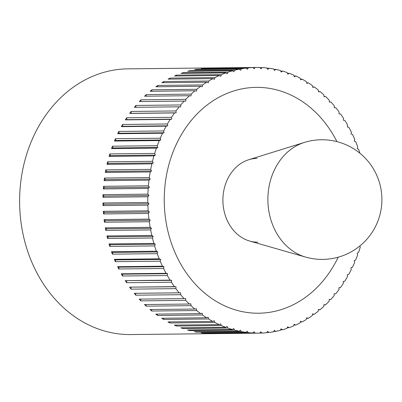 <?xml version="1.0" encoding="UTF-8"?>
<svg xmlns="http://www.w3.org/2000/svg" width="402" height="402" viewBox="0 0 402 402"><rect width="100%" height="100%" fill="white"/><g stroke="black" fill="none" stroke-linecap="round" stroke-linejoin="round"><path stroke-width="0.6" d="M258.943 333.142L130.756 334.559A132.861 109.681 -90.6 0 1 20.1 188.543A132.861 109.681 -90.6 0 1 127.821 68.858L256.004 67.441A132.861 109.681 89.4 0 0 255.2 67.456L254.144 68.807L253.019 67.521A132.861 109.681 89.4 0 0 248.32 67.853L247.336 69.285L246.15 68.089A132.861 109.681 89.4 0 0 241.476 68.772L240.567 70.28L239.321 69.174A132.861 109.681 89.4 0 0 234.693 70.214L233.863 71.787L232.562 70.777A132.861 109.681 89.4 0 0 227.999 72.169L227.256 73.802L225.904 72.893A132.861 109.681 89.4 0 0 221.427 74.631L220.768 76.32L219.371 75.511A132.861 109.681 89.4 0 0 214.995 77.586L214.422 79.32L212.99 78.626A132.861 109.681 89.4 0 0 208.728 81.028L208.251 82.802L206.779 82.214A132.861 109.681 89.4 0 0 202.653 84.938L202.266 86.747L200.774 86.269A132.861 109.681 89.4 0 0 196.794 89.304L196.508 91.138L194.99 90.777A132.861 109.681 89.4 0 0 191.181 94.108L190.985 95.962L189.453 95.716A132.861 109.681 89.4 0 0 185.824 99.329L185.724 101.198L184.186 101.068A132.861 109.681 89.4 0 0 180.749 104.952L180.749 106.821L179.207 106.811A132.861 109.681 89.4 0 0 175.981 110.952L176.076 112.816L174.533 112.927A132.861 109.681 89.4 0 0 171.528 117.299L171.724 119.158L170.192 119.384A132.861 109.681 89.4 0 0 167.423 123.977L167.709 125.816L166.192 126.158A132.861 109.681 89.4 0 0 163.669 130.957L164.051 132.771L162.554 133.228A132.861 109.681 89.4 0 0 160.282 138.213L160.76 139.991L159.292 140.559A132.861 109.681 89.4 0 0 157.282 145.71L157.85 147.449L156.413 148.132A132.861 109.681 89.4 0 0 154.68 153.423L155.333 155.117L153.936 155.906A132.861 109.681 89.4 0 0 152.479 161.323L153.222 162.966L151.866 163.855A132.861 109.681 89.4 0 0 150.695 169.373L151.519 170.956L150.217 171.95A132.861 109.681 89.4 0 0 149.328 177.548L150.237 179.066L148.986 180.156A132.861 109.681 89.4 0 0 148.393 185.809L149.378 187.257L148.187 188.443A132.861 109.681 89.4 0 0 147.886 194.131L148.941 195.503L147.815 196.774A132.861 109.681 89.4 0 0 147.815 202.477L148.936 203.764L147.881 205.12A132.861 109.681 89.4 0 0 148.172 210.814L149.363 212.015L148.378 213.447A132.861 109.681 89.4 0 0 148.961 219.11L150.212 220.216L149.303 221.723A132.861 109.681 89.4 0 0 150.182 227.331L151.484 228.341L150.655 229.914A132.861 109.681 89.4 0 0 151.825 235.441L153.177 236.351L152.428 237.984A132.861 109.681 89.4 0 0 153.881 243.421L155.278 244.225L154.619 245.913A132.861 109.681 89.4 0 0 156.348 251.225L157.785 251.923L157.217 253.657A132.861 109.681 89.4 0 0 159.217 258.828L160.684 259.416L160.207 261.189A132.861 109.681 89.4 0 0 162.473 266.204L163.966 266.677L163.579 268.486A132.861 109.681 89.4 0 0 166.101 273.315L167.619 273.677L167.327 275.511A132.861 109.681 89.4 0 0 170.091 280.139L171.624 280.385L171.428 282.239A132.861 109.681 89.4 0 0 174.428 286.651L175.965 286.777L175.87 288.641A132.861 109.681 89.4 0 0 179.091 292.817L180.634 292.827L180.634 294.696A132.861 109.681 89.4 0 0 184.061 298.621L185.603 298.515L185.699 300.379A132.861 109.681 89.4 0 0 189.322 304.038L190.855 303.811L191.045 305.671A132.861 109.681 89.4 0 0 194.854 309.043L196.372 308.706L196.658 310.54A132.861 109.681 89.4 0 0 200.633 313.62L202.126 313.168L202.513 314.977A132.861 109.681 89.4 0 0 206.633 317.751L208.1 317.183L208.578 318.962A132.861 109.681 89.4 0 0 212.839 321.419L214.271 320.741L214.839 322.479A132.861 109.681 89.4 0 0 219.216 324.605L220.613 323.821L221.271 325.514A132.861 109.681 89.4 0 0 225.748 327.303L227.1 326.414L227.844 328.052A132.861 109.681 89.4 0 0 232.401 329.499L233.708 328.504L234.532 330.092A132.861 109.681 89.4 0 0 239.155 331.188L240.406 330.097L241.311 331.615A132.861 109.681 89.4 0 0 245.984 332.359L247.175 331.173L248.155 332.62A132.861 109.681 89.4 0 0 252.853 333.007L253.979 331.73L255.034 333.102A132.861 109.681 89.4 0 0 258.943 333.142A132.861 109.681 89.4 0 0 259.742 333.132L260.803 331.776L261.928 333.062A132.861 109.681 89.4 0 0 266.626 332.73L267.611 331.298L268.797 332.494A132.861 109.681 89.4 0 0 273.471 331.811L274.38 330.303L275.626 331.409A132.861 109.681 89.4 0 0 280.254 330.369L281.078 328.796L282.385 329.806A132.861 109.681 89.4 0 0 286.943 328.414L287.691 326.781L289.043 327.69A132.861 109.681 89.4 0 0 293.52 325.952L294.179 324.268L295.576 325.072A132.861 109.681 89.4 0 0 299.952 322.997L300.52 321.263L301.957 321.962A132.861 109.681 89.4 0 0 306.218 319.555L306.696 317.781L308.163 318.369A132.861 109.681 89.4 0 0 312.294 315.645L312.676 313.836L314.173 314.314A132.861 109.681 89.4 0 0 318.148 311.279L318.439 309.445L319.957 309.806A132.861 109.681 89.4 0 0 323.766 306.475L323.962 304.621L325.494 304.867A132.861 109.681 89.4 0 0 329.122 301.254L329.223 299.389L330.761 299.515A132.861 109.681 89.4 0 0 334.198 295.631L334.198 293.761L335.74 293.772A132.861 109.681 89.4 0 0 338.966 289.631L338.871 287.767L340.414 287.661A132.861 109.681 89.4 0 0 343.414 283.284L343.223 281.425L344.755 281.204A132.861 109.681 89.4 0 0 347.524 276.606L347.238 274.767L348.755 274.425A132.861 109.681 89.4 0 0 351.278 269.626L350.896 267.812L352.393 267.355A132.861 109.681 89.4 0 0 354.664 262.37L354.187 260.591L355.654 260.024A132.861 109.681 89.4 0 0 357.664 254.873L357.097 253.134L358.534 252.451A132.861 109.681 89.4 0 0 360.267 247.16L359.82 245.999M148.187 188.443L103.324 188.935A132.861 109.681 -90.6 0 1 103.42 187.623A132.861 109.681 -90.6 0 1 103.53 186.307L148.393 185.809M148.986 180.156L104.123 180.654A132.861 109.681 -90.6 0 1 104.465 178.041L149.328 177.548M150.217 171.95L105.349 172.448A132.861 109.681 -90.6 0 1 105.826 169.87L150.695 169.373M151.866 163.855L107.002 164.353A132.861 109.681 -90.6 0 1 107.615 161.815L152.479 161.323M153.936 155.906L109.073 156.403A132.861 109.681 -90.6 0 1 109.811 153.916L154.68 153.423M156.413 148.132L111.55 148.624A132.861 109.681 -90.6 0 1 112.419 146.202L157.282 145.71M159.292 140.559L114.424 141.057A132.861 109.681 -90.6 0 1 115.419 138.705L160.282 138.213M162.554 133.228L117.691 133.725A132.861 109.681 -90.6 0 1 118.801 131.454L163.669 130.957M166.192 126.158L121.329 126.655A132.861 109.681 -90.6 0 1 122.555 124.474L167.423 123.977M170.192 119.384L125.329 119.876A132.861 109.681 -90.6 0 1 126.665 117.796L171.528 117.299M174.533 112.927L129.67 113.419A132.861 109.681 -90.6 0 1 131.117 111.444L175.981 110.952M179.207 106.811L134.338 107.309A132.861 109.681 -90.6 0 1 135.886 105.45L180.749 104.952M184.186 101.068L139.318 101.565A132.861 109.681 -90.6 0 1 140.956 99.827L185.824 99.329M189.453 95.716L144.589 96.214A132.861 109.681 -90.6 0 1 146.313 94.606L191.181 94.108M194.99 90.777L150.127 91.274A132.861 109.681 -90.6 0 1 151.931 89.797L196.794 89.304M200.774 86.269L155.911 86.767A132.861 109.681 -90.6 0 1 157.79 85.435L202.653 84.938M206.779 82.214L161.916 82.711A132.861 109.681 -90.6 0 1 163.86 81.521L208.728 81.028M212.99 78.626L168.126 79.119A132.861 109.681 -90.6 0 1 170.126 78.083L214.995 77.586M219.371 75.511L174.508 76.008A132.861 109.681 -90.6 0 1 176.563 75.124L221.427 74.631M225.904 72.893L181.041 73.39A132.861 109.681 -90.6 0 1 183.136 72.667L227.999 72.169M232.562 70.777L187.699 71.275A132.861 109.681 -90.6 0 1 189.829 70.712L234.693 70.214M239.321 69.174L194.452 69.672A132.861 109.681 -90.6 0 1 196.613 69.27L241.476 68.772M246.15 68.089L201.281 68.586A132.861 109.681 -90.6 0 1 203.457 68.35L248.32 67.853M253.019 67.521L208.156 68.018A132.861 109.681 -90.6 0 1 210.336 67.948L255.2 67.456M260.004 67.601L262.094 67.576L260.963 68.853L259.908 67.481A132.861 109.681 89.4 0 0 256.004 67.441M266.983 68.25L268.963 68.224L267.772 69.41L266.792 67.963A132.861 109.681 89.4 0 0 262.094 67.576M273.903 69.415L275.792 69.395L274.541 70.486L273.636 68.968A132.861 109.681 89.4 0 0 268.963 68.224M280.732 71.104L282.546 71.084L281.239 72.079L280.415 70.496A132.861 109.681 89.4 0 0 275.792 69.395M287.45 73.3L289.199 73.28L287.847 74.174L287.103 72.531A132.861 109.681 89.4 0 0 282.546 71.084M294.033 75.998L295.731 75.978L294.334 76.767L293.676 75.068A132.861 109.681 89.4 0 0 289.199 73.28M300.46 79.184L302.108 79.164L300.671 79.847L300.108 78.104A132.861 109.681 89.4 0 0 295.731 75.978M306.696 82.847L308.314 82.832L306.842 83.4L306.369 81.621A132.861 109.681 89.4 0 0 302.108 79.164M312.726 86.978L314.314 86.963L312.816 87.42L312.434 85.606A132.861 109.681 89.4 0 0 308.314 82.832M318.525 91.555L320.092 91.54L318.575 91.882L318.289 90.043A132.861 109.681 89.4 0 0 314.314 86.963M324.067 96.56L325.625 96.545L324.092 96.771L323.896 94.912A132.861 109.681 89.4 0 0 320.092 91.54M329.338 101.977L330.886 101.962L329.344 102.068L329.248 100.204A132.861 109.681 89.4 0 0 325.625 96.545M359.87 153.197A132.861 109.681 89.4 0 0 358.594 149.358L357.162 148.66L357.73 146.926A132.861 109.681 89.4 0 0 355.73 141.755L354.262 141.167L354.74 139.393A132.861 109.681 89.4 0 0 352.474 134.384L350.981 133.906L351.363 132.097A132.861 109.681 89.4 0 0 348.846 127.268L347.328 126.906L347.619 125.072A132.861 109.681 89.4 0 0 344.856 120.444L343.323 120.198L343.519 118.344A132.861 109.681 89.4 0 0 340.519 113.932L338.981 113.806L339.077 111.942A132.861 109.681 89.4 0 0 335.856 107.766L334.313 107.756L334.313 105.887A132.861 109.681 89.4 0 0 330.886 101.962M164.664 189.101A112.932 93.229 -90.6 0 1 256.225 87.37A112.932 93.229 -90.6 0 1 336.926 141.625A112.932 93.229 89.4 0 0 256.225 87.37A112.932 93.229 89.4 0 0 164.664 189.101A112.932 93.229 89.4 0 0 258.722 313.213A112.932 93.229 -90.6 0 1 164.664 189.101M338.208 257.19A112.932 93.229 -90.6 0 1 258.722 313.213A112.932 93.229 89.4 0 0 338.208 257.19M335.74 293.772L334.198 293.787M330.761 299.515L329.213 299.53M325.494 304.867L323.937 304.882M319.957 309.806L318.379 309.821M314.173 314.314L312.575 314.329M308.163 318.369L306.535 318.389M301.957 321.962L300.289 321.977M295.576 325.072L293.857 325.087M289.043 327.69L287.264 327.71M282.385 329.806L280.541 329.826M275.626 331.409L273.697 331.429M268.797 332.494L266.772 332.519M261.928 333.062L259.782 333.082M255.034 333.102L210.171 333.6A132.861 109.681 -90.6 0 1 207.99 333.499L252.853 333.007M248.155 332.62L203.291 333.112A132.861 109.681 -90.6 0 1 201.116 332.851L245.984 332.359M203.291 333.112L203.1 332.831M241.311 331.615L196.447 332.107A132.861 109.681 -90.6 0 1 194.292 331.68L239.155 331.188M196.447 332.107L196.181 331.66M234.532 330.092L189.669 330.585A132.861 109.681 -90.6 0 1 187.538 329.997L232.401 329.499M189.669 330.585L189.347 329.977M227.844 328.052L182.975 328.55A132.861 109.681 -90.6 0 1 180.88 327.801L225.748 327.303M182.975 328.55L182.629 327.781M221.271 325.514L176.403 326.012A132.861 109.681 -90.6 0 1 174.352 325.102L219.216 324.605M176.403 326.012L176.046 325.082M214.839 322.479L169.976 322.977A132.861 109.681 -90.6 0 1 167.971 321.912L212.839 321.419M169.976 322.977L169.624 321.896M208.578 318.962L163.714 319.459A132.861 109.681 -90.6 0 1 161.77 318.248L206.633 317.751M163.714 319.459L163.388 318.228M202.513 314.977L157.644 315.475A132.861 109.681 -90.6 0 1 155.77 314.118L200.633 313.62M157.644 315.475L157.358 314.098M196.658 310.54L151.795 311.037A132.861 109.681 -90.6 0 1 149.991 309.54L194.854 309.043M151.795 311.037L151.559 309.525M191.045 305.671L146.182 306.163A132.861 109.681 -90.6 0 1 144.459 304.535L189.322 304.038M146.182 306.163L146.011 304.515M185.699 300.379L140.836 300.877A132.861 109.681 -90.6 0 1 139.198 299.118L184.061 298.621M140.836 300.877L140.74 299.103M180.634 294.696L135.765 295.194A132.861 109.681 -90.6 0 1 134.223 293.314L179.091 292.817M134.223 293.314L180.634 292.827M135.765 295.194L135.77 293.324M175.87 288.641L131.002 289.138A132.861 109.681 -90.6 0 1 129.56 287.144L174.428 286.651M129.56 287.144L175.965 286.777M131.002 289.138L131.102 287.274M171.428 282.239L126.565 282.732A132.861 109.681 -90.6 0 1 125.228 280.636L170.091 280.139M125.228 280.636L171.624 280.385M126.565 282.732L126.756 280.877M167.327 275.511L122.464 276.003A132.861 109.681 -90.6 0 1 121.238 273.812L166.101 273.315M121.238 273.812L122.751 274.169L167.619 273.677M122.464 276.003L122.751 274.169M163.579 268.486L118.716 268.978A132.861 109.681 -90.6 0 1 117.605 266.697L162.473 266.204M117.605 266.697L119.103 267.174L163.966 266.677M118.716 268.978L119.103 267.174M160.207 261.189L115.344 261.687A132.861 109.681 -90.6 0 1 114.354 259.325L159.217 258.828M114.354 259.325L115.821 259.913L160.684 259.416M115.344 261.687L115.821 259.913M157.217 253.657L112.349 254.154A132.861 109.681 -90.6 0 1 111.485 251.722L156.348 251.225M111.485 251.722L112.922 252.416L157.785 251.923M112.349 254.154L112.922 252.416M154.619 245.913L109.756 246.406A132.861 109.681 -90.6 0 1 109.017 243.913L153.881 243.421M109.017 243.913L110.414 244.717L155.278 244.225M109.756 246.406L110.414 244.717M152.428 237.984L107.565 238.481A132.861 109.681 -90.6 0 1 106.957 235.939L151.825 235.441M106.957 235.939L108.309 236.848L153.177 236.351M107.565 238.481L108.309 236.848M150.655 229.914L105.791 230.406A132.861 109.681 -90.6 0 1 105.319 227.823L150.182 227.331M105.319 227.823L106.62 228.833L151.484 228.341M105.791 230.406L106.62 228.833M149.303 221.723L104.44 222.216A132.861 109.681 -90.6 0 1 104.098 219.603L148.961 219.11M104.098 219.603L105.344 220.713L150.212 220.216M104.44 222.216L105.344 220.713M148.378 213.447L103.51 213.944A132.861 109.681 -90.6 0 1 103.309 211.311L148.172 210.814M103.309 211.311L104.495 212.507L149.363 212.015M103.51 213.944L104.495 212.507M147.881 205.12L103.018 205.618A132.861 109.681 -90.6 0 1 102.947 202.975L147.815 202.477M102.947 202.975L104.073 204.261L148.936 203.764M103.018 205.618L104.073 204.261M147.815 196.774L102.952 197.271A132.861 109.681 -90.6 0 1 103.023 194.628L147.886 194.131M103.023 194.628L104.078 195.995L148.941 195.503M102.952 197.271L104.078 195.995M103.53 186.307L104.51 187.754L149.378 187.257M103.324 188.935L104.51 187.754M104.465 178.041L105.369 179.558L150.237 179.066M104.123 180.654L105.369 179.558M105.826 169.87L106.656 171.453L151.519 170.956M105.349 172.448L106.656 171.453M107.615 161.815L108.354 163.458L153.222 162.966M107.002 164.353L108.354 163.458M109.811 153.916L110.47 155.614L155.333 155.117M109.073 156.403L110.47 155.614M112.419 146.202L112.987 147.946L157.85 147.449M111.55 148.624L112.987 147.946M115.419 138.705L115.897 140.489L160.76 139.991M114.424 141.057L115.897 140.489M118.801 131.454L119.183 133.268L164.051 132.771M117.691 133.725L119.183 133.268M122.555 124.474L122.846 126.313L167.709 125.816M121.329 126.655L122.846 126.313M126.665 117.796L126.856 119.65L171.724 119.158M125.329 119.876L126.856 119.65M131.117 111.444L131.213 113.314L176.076 112.816M129.67 113.419L131.213 113.314M135.886 105.45L135.886 107.289M140.956 99.827L140.866 101.55M146.313 94.606L146.147 96.194M151.931 89.797L151.7 91.259M157.79 85.435L157.509 86.752M163.86 81.521L163.549 82.691M170.126 78.083L169.795 79.104M176.563 75.124L176.227 75.988M183.136 72.667L182.815 73.37M189.829 70.712L189.543 71.254M196.613 69.27L196.382 69.652M257.933 242.165A41.878 34.572 -90.6 0 1 223.055 196.141A41.878 34.572 -90.6 0 1 257.009 158.418M304.269 142.464A59.039 48.737 89.4 0 1 304.319 142.449L248.743 159.73A41.878 34.572 89.4 0 0 223.055 196.141A41.878 34.572 89.4 0 0 249.642 241.039L305.585 257.084A59.039 48.737 89.4 0 1 305.54 257.069A59.823 59.823 0 0 0 381.9 198.915A59.823 59.823 0 0 0 304.259 142.469A59.039 48.737 89.4 0 0 268.104 193.789A59.039 48.737 89.4 0 0 305.54 257.069"/></g></svg>
